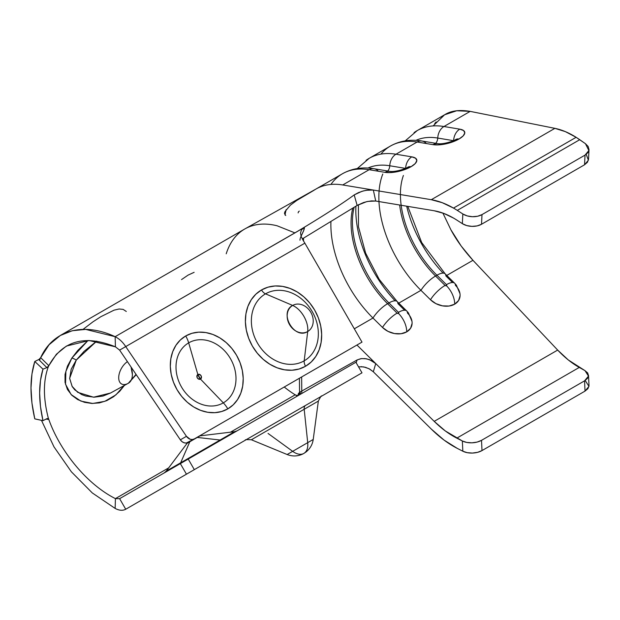 <?xml version="1.0" encoding="UTF-8"?>
<svg xmlns="http://www.w3.org/2000/svg" width="620" height="620" viewBox="0 0 620 620"><rect width="100%" height="100%" fill="white"/><g stroke="black" fill="none" stroke-linecap="round" stroke-linejoin="round"><path stroke-width="0.93" d="M586.202 154.341L588.403 160.192L584.552 164.781L585.024 155.124L588.876 150.528L585.451 143.693L588.14 146.452L589 149.575L587.907 152.613L585.024 155.124L482.011 214.597L585.024 155.124L584.552 164.781L481.515 224.262L482.011 214.597L477.609 216.248L472.417 216.706L467.232 215.907L462.838 213.97L457.289 210.397L579.739 139.702L576.127 137.299L453.507 208.088A93.635 54.064 60 0 1 457.289 210.397L579.739 139.702L585.451 143.693L576.127 137.299L565.355 131.626L554.892 128.348L431.303 199.702L373.325 190.053L375.728 201.035L434.202 210.769A81.422 47.011 60 0 1 453.507 218.062A81.422 47.011 60 0 1 456.793 220.069A81.422 47.011 -120 0 0 453.507 218.062L443.711 213.381L434.202 210.769L375.743 201.035L373.325 190.053L431.303 199.702A93.635 54.064 60 0 1 453.507 208.088L576.127 137.299C568.842 132.719 561.759 129.735 554.892 128.348L431.303 199.702L442.238 202.701L453.507 208.088A93.635 54.064 60 0 1 457.289 210.397L462.838 213.97L462.342 223.642L456.793 220.069L462.342 223.642L466.736 225.579L471.929 226.378L477.113 225.912L481.515 224.262L584.552 164.781L587.435 162.269L588.527 159.216M318.122 401.225L304.188 409.262A6.789 3.914 60 0 1 305.559 405.426L321.672 396.118C321.579 395.227 320.47 396.885 318.347 401.094L264.709 432.062M189.968 441.432A18.995 10.966 -120 0 0 189.828 441.742L187.1 443.323L166.23 471.13L234.306 431.83L220.1 440.029L197.292 437.433A18.995 10.966 -120 0 0 196.951 437.402L187.1 443.323L197.292 437.433L220.1 440.029L234.538 431.69L200.02 435.86L197.292 437.433L199.501 435.93M265.515 293.841A6.789 3.914 60 0 1 261.508 289.951A44.051 35.968 -120 0 1 314.681 310.116A44.051 35.968 -120 0 1 305.559 366.25A6.789 3.914 60 0 1 304.188 360.832A38.672 31.581 60 0 0 312.201 311.542A38.672 31.581 60 0 0 265.515 293.841L292.663 305.443C278.465 312.565 294.454 340.248 307.714 331.514C308.179 326.779 306.908 321.718 303.893 316.339C300.739 311.046 296.996 307.412 292.663 305.443A15.051 12.291 -120 0 1 310.829 312.333A15.051 12.291 -120 0 1 307.714 331.514L304.188 360.832A38.672 31.581 60 0 0 312.201 311.542A38.672 31.581 60 0 0 265.515 293.841A38.672 31.581 60 0 0 257.509 343.124A38.672 31.581 60 0 0 304.188 360.832L307.714 331.514A15.051 12.291 -120 0 1 289.548 324.624A15.051 12.291 -120 0 1 292.663 305.443L265.515 293.841A38.672 31.581 60 0 0 257.509 343.124A38.672 31.581 60 0 0 304.188 360.832A6.789 3.914 -120 0 0 305.559 366.25L299.057 369.024L291.958 370.225L284.541 369.807L277.078 367.792L269.871 364.242L263.182 359.313L257.277 353.175L252.379 346.084L248.682 338.295L246.326 330.111L245.396 321.858L245.931 313.836L247.915 306.373L251.263 299.739L255.851 294.19L261.508 289.951L268.003 287.176L275.102 285.975L282.526 286.386L289.982 288.409L297.197 291.95L303.878 296.887L309.783 303.017L314.681 310.116L318.378 317.905L320.734 326.081L321.664 334.343L321.129 342.356L319.153 349.827L315.797 356.461L311.209 362.003L305.559 366.25A44.051 35.968 -120 0 1 252.379 346.084A44.051 35.968 -120 0 1 261.508 289.951A6.789 3.914 -120 0 0 265.515 293.841M88.025 340.488L77.74 350.494L71.843 358.089A6.789 1.597 -145.4 0 1 76.268 360.073L84.103 351.323L96.697 341.155L76.268 360.073A6.789 1.597 34.6 0 0 71.843 358.089L88.001 340.488M185.713 335.963A42.098 34.371 60 0 0 176.994 389.608A42.098 34.371 60 0 0 227.811 408.882A18.995 10.966 -120 0 0 223.324 402.861A34.643 28.288 -120 0 1 181.505 387.004A34.643 28.288 -120 0 1 188.681 342.86A18.995 10.966 -120 0 0 185.713 335.963L191.929 333.304L198.71 332.157L205.801 332.553L212.931 334.482L219.821 337.877L226.207 342.589L231.857 348.448L236.53 355.237L240.064 362.677L242.319 370.497L243.21 378.386L242.699 386.051L240.808 393.188L237.6 399.528L233.213 404.829L227.811 408.882L221.603 411.533L214.822 412.68L207.723 412.285L200.601 410.355L193.703 406.968L187.317 402.248L181.675 396.389L176.994 389.608L173.46 382.16L171.205 374.348L170.314 366.451L170.826 358.794L172.724 351.656L175.925 345.317L180.311 340.016L185.713 335.963A18.995 10.966 60 0 1 188.681 342.86L197.842 374.496L200.508 379.107C197.191 378.975 196.3 377.433 197.842 374.496A2.666 2.178 60 0 0 197.292 377.89A2.666 2.178 60 0 0 200.508 379.107L223.324 402.861A34.643 28.288 -120 0 1 181.505 387.004A34.643 28.288 -120 0 1 188.681 342.86A34.643 28.288 -120 0 1 230.493 358.716A34.643 28.288 -120 0 1 223.324 402.861L200.508 379.107A2.666 2.178 60 0 0 201.058 375.712A2.666 2.178 60 0 0 197.842 374.496L188.681 342.86A34.643 28.288 -120 0 1 230.493 358.716A34.643 28.288 -120 0 1 223.324 402.861A18.995 10.966 60 0 1 227.811 408.882A42.098 34.371 60 0 0 236.53 355.237A42.098 34.371 60 0 0 185.713 335.963M170.392 483.461L243.149 441.456M304.994 408.805L318.347 401.094L313.224 439.464L287.153 454.522L313.224 439.464C312.472 444.571 310.078 448.733 306.055 451.957L303.885 453.414A18.995 10.966 -120 0 0 307.714 442.649C308.179 447.919 306.908 451.507 303.893 453.406A18.995 10.966 -120 0 1 292.663 451.337L268.042 433.434M307.714 442.649L304.188 409.262L307.714 442.649M128.805 382.982A13.609 7.859 -60 0 1 128.325 383.269L128.456 383.199A18.995 10.966 -120 0 0 132.386 374.503A18.995 10.966 -120 0 0 131.06 367.017L132.386 374.503C132.331 378.804 130.975 381.726 128.325 383.269A18.995 10.966 -120 0 0 128.456 383.199L110.515 393.026L93.55 397.203L77.733 392.336L72.114 386.361L69.649 378.34L76.268 360.073L71.184 369.233L69.665 378.541L72.246 386.647L74.819 389.887L81.693 394.576L85.7 396.025L94.24 397.18L102.967 396.048L110.515 393.026L128.325 383.269A13.609 7.859 -60 0 1 128.077 383.408A13.609 7.859 -60 0 1 118.707 378.091A13.609 7.859 -60 0 1 127.41 361.623A13.609 7.859 120 0 0 118.707 378.091A13.609 7.859 120 0 0 128.077 383.408A13.609 7.859 120 0 0 128.325 383.269L136.036 374.364M189.828 441.742L180.668 462.799L166.462 470.999L220.1 440.029M244.443 229.175A105.222 60.744 60 0 1 277.117 225.788L294.934 232.895C322.33 216.504 342.085 203.84 354.19 194.912L357.151 205.429L302.242 238.933L357.151 205.429L366.536 201.694L371.527 200.896L375.728 201.035L367.962 201.384L363.545 202.538L357.151 205.429L354.19 194.912C342.085 203.84 322.33 216.504 294.934 232.895L304.335 227.393L301.545 229.819L300.491 232.872L301.204 236.577L303.335 240.762L301.204 236.577L300.491 232.872L301.545 229.819L304.335 227.393L115.15 336.691C119.21 338.729 122.737 342.023 125.728 346.588L119.621 350.114L115.421 346.82L115.15 336.691C119.21 338.729 122.737 342.023 125.728 346.588L304.862 243.164A18.995 10.966 -120 0 0 303.335 240.762A18.995 10.966 60 0 1 304.862 243.164L361.995 342.116L194.324 438.921A6.789 5.541 -120 0 1 186.45 436.317L180.343 439.836L119.621 350.114L125.728 346.588L186.45 436.317L190.193 439.247L192.355 439.526L194.324 438.921L186.248 443.052L184.086 442.773L182.024 441.649L180.343 439.836A6.789 5.541 60 0 0 188.217 442.447L361.995 342.116L188.217 442.447L361.995 342.116L304.862 243.164L125.728 346.588L186.45 436.317L180.343 439.836L119.621 350.114L115.421 346.82C84.692 334.397 62.496 340.682 48.825 365.684L40.664 357.663L48.825 365.684L56.389 354.245L66.418 346.061L89.086 340.496L115.421 346.82L115.15 336.691C83.297 321.788 53.126 330.111 40.664 357.663L38.828 359.631L46.888 367.637L48.825 365.684L48.252 366.916C43.16 380.974 43.16 397.963 48.252 417.896L48.825 419.507L46.144 419.058L48.825 419.507C60.156 451.438 87.056 484.398 115.421 498.62L119.621 498.666L355.888 362.258L361.995 372.837L194.324 469.642L361.995 372.837L355.888 362.258L188.217 459.064L194.324 469.642L125.728 509.245L119.621 498.666L180.343 463.613L186.45 474.192L125.728 509.245L119.621 498.666L115.421 498.62L168.671 467.875L115.421 498.62C87.056 484.398 60.156 451.438 48.825 419.507L47.748 418.492L46.888 418.663L42.974 420.67L46.888 418.663L48.538 418.988L48.252 417.896C43.16 397.963 43.16 380.974 48.252 366.916L48.538 366.156L46.888 367.637L42.974 369.14C38.525 383.741 38.525 400.915 42.974 420.67L34.782 418.864C29.737 396.823 29.737 377.696 34.782 361.476L40.114 358.872L34.782 361.476L42.974 369.14L46.888 367.637L38.828 359.631L40.114 358.872L39.579 360.375L40.114 358.872L38.828 359.631L40.354 358.182L49.089 344.728L60.318 335.498L72.238 330.739L85.661 329.39L115.15 336.691L294.934 232.895L277.117 225.788A105.222 60.744 -120 0 0 244.714 229.02A105.222 60.744 -120 0 0 226.215 253.797M585.451 380.882L588.954 386.361L585.024 391.104L482.011 450.577L585.024 391.104L584.552 380.851L481.515 440.339L477.113 442.083L471.929 442.82L466.736 442.432L462.342 440.975L456.793 438.139A81.422 47.011 60 0 1 434.202 421.36L375.743 363.584L373.325 371.783L431.303 429.079A93.635 54.064 60 0 0 457.289 448.384L462.838 451.221L457.289 448.384L444.106 440.123L431.303 429.079L373.325 371.783L375.743 363.584L434.202 421.36L445.331 430.962L462.342 440.975L462.838 451.221L467.232 452.67L472.417 453.057L477.609 452.321L482.011 450.577L481.515 440.339L584.552 380.851L588.489 376.108L584.978 370.628L568.308 359.964L557.667 350.075L472.959 260.307L461.164 246.001L450.872 229.733L442.889 213.078L450.872 229.733C456.382 240.033 463.737 250.232 472.959 260.307L557.667 350.075C564.657 357.469 571.857 363.25 579.266 367.428L584.978 370.628L587.667 372.93L588.527 375.658L587.435 378.433L584.552 380.851L585.024 391.104L587.907 388.686L589 385.911M444.594 114.778L417.19 130.603A101.781 58.76 60 0 1 443.951 126.519L470.185 111.375L554.892 128.348L470.185 111.375L456.746 110.755L444.594 114.778L433.109 125.922M436.077 121.923L434.69 123.667M358.406 204.701L358.484 226.773L365.63 253.115L379.176 279.326L397.172 301.537L406.689 310.946A17.639 6.185 -45.3 0 0 398.474 312.341A0.969 0.713 -159.4 0 1 398.435 313.371A17.639 10.184 60 0 1 406.728 331.855A17.639 13.012 20.6 0 0 412.006 321.478A17.639 13.012 20.6 0 0 407.449 313.038A17.639 6.185 134.7 0 0 406.658 310.915A17.639 6.185 134.7 0 0 398.474 312.341L388.949 302.924A17.639 6.185 -45.3 0 1 397.133 301.506A17.639 6.185 -45.3 0 1 397.924 303.63A17.639 6.185 134.7 0 0 397.172 301.537A17.639 6.185 134.7 0 0 388.949 302.924L387.578 303.715L397.102 313.131L398.435 313.371L398.474 312.341L388.949 302.924A77.694 44.857 -120 0 1 354.152 207.32A77.694 44.857 -120 0 0 388.949 302.924L387.578 303.715A17.639 6.185 134.7 0 0 372.976 318.037A89.567 51.716 -120 0 1 330.933 221.758A89.567 51.716 -120 0 0 372.976 318.037L354.315 328.809L372.976 318.037L382.501 327.445L387.95 331.344L394.46 333.552L401.055 333.731L406.728 331.855L410.603 328.22L412.106 323.361M303.529 240.622A89.567 51.716 60 0 1 303.56 238.165A89.567 51.716 60 0 0 303.529 240.622A89.567 51.716 60 0 0 303.529 241.04M426.343 143.546A12.214 9.005 99.4 0 0 422.018 141.027C410.386 139.089 399.83 140.779 390.36 146.088L369.21 158.302A101.781 58.76 60 0 1 395.971 154.225L417.121 142.011A101.781 58.76 -120 0 0 390.36 146.088A101.781 58.76 -120 0 0 380.897 154.124M378.967 201.578A89.567 51.716 -120 0 0 420.957 290.331L398.784 303.134L420.957 290.331L430.482 299.747L435.93 303.645L442.44 305.846L449.035 306.032L454.708 304.156L458.583 300.514L460.087 295.663M60.303 335.482L244.714 229.02L315.975 189.038A101.781 58.76 60 0 1 342.728 184.962L373.325 190.053L368.916 189.929L363.708 190.836L358.515 192.588L354.19 194.912L361.863 191.355L366.265 190.278L373.31 190.046L342.728 184.962L369.14 169.709L384.997 172.352L390.848 172.561L397.854 171.57L404.945 169.508L411.045 166.71L415.214 163.587L416.826 160.619L415.632 158.255L411.82 156.86L395.971 154.225L417.121 142.011L432.969 144.646L438.828 144.863L445.834 143.863L452.925 141.809L459.025 139.004L463.194 135.881L464.806 132.912L463.613 130.556L459.8 129.161L443.951 126.519L470.185 111.375C459.683 109.624 451.29 110.678 445.028 114.529M115.15 508.423L92.295 492.939L71.385 471.812L54.01 446.896L41.455 420.329L54.01 446.896L71.385 471.812L92.295 492.939L115.15 508.423C119.21 510.57 122.737 510.841 125.728 509.245L245.435 440.138L125.728 509.245C122.737 510.841 119.21 510.57 115.15 508.423L115.421 498.62L115.15 508.423M194.138 272.32L188.116 275.094L181.528 279.597M126.302 311.48L123.148 309.388L119.102 308.993L114.065 310.155L100.773 316.743L92.985 321.811L83.026 329.383M298.701 395.273A6.789 3.914 -120 0 1 295.213 394.816A93.008 53.7 -120 0 1 284.239 387.004A93.008 53.7 -120 0 0 295.213 394.816L230.493 432.179L295.213 394.816L297.127 395.545L298.755 395.25M125.039 384.501L115.917 394.87L104.78 401.334L92.698 403.465L80.902 401.101L71.137 394.576L65.519 384.245L65.883 371.38L71.843 358.089L67.441 366.156L65.046 374.426L65.046 382.385L67.433 389.476L71.835 395.281L77.678 399.575L84.514 402.326L91.838 403.442L99.394 402.899L106.725 400.652L113.638 396.692L119.784 391.22L124.426 385.408M292.663 451.337L287.153 454.522L251.363 439.766C246.651 439.503 244.66 439.634 245.388 440.161L321.664 396.126M320.734 396.661L318.378 398.025M261.625 430.792L255.851 434.124M247.915 438.704L245.931 439.851M197.292 437.433L200.02 435.86M198.904 376.96L197.842 374.496C201.159 374.627 202.05 376.17 200.508 379.107L198.904 376.96M128.325 383.269L127.821 383.548M292.663 305.443A18.995 10.966 60 0 1 303.893 316.339A18.995 10.966 60 0 1 307.714 331.514A15.051 12.291 60 0 0 310.829 312.333A15.051 12.291 60 0 0 292.663 305.443M245.388 440.161L305.559 405.426A6.789 3.914 -120 0 0 304.188 409.262L251.588 439.634M295.213 394.816L297.29 396.095M298.019 394.87L298.53 393.344L299.995 392.057L357.151 359.925L360.809 358.685L365.072 358.585L369.466 359.647L375.728 363.576L356.957 345.022L375.743 363.584L371.519 360.561L366.529 358.81L361.483 358.585L357.151 359.925L299.995 392.057L300.708 394.119L299.995 392.057L298.088 394.847L298.189 395.576M299.995 240.242C299.778 237.142 304.823 230.253 304.335 227.393L303.746 230.33L301.095 236.267M356.159 362.731L357.151 359.925L356.159 362.731M358.523 366.808L363.715 366.908L368.923 368.66L373.31 371.767L369.76 369.109L365.544 367.335L361.135 366.637M378.363 171.244A12.214 9.005 99.4 0 0 374.038 168.733A12.214 9.005 99.4 0 0 369.14 169.709L342.728 184.962A101.781 58.76 -120 0 0 315.999 189.023A101.781 58.76 -120 0 0 313.844 190.371L296.67 200.508L290.362 205.197L284.983 211.606L284.448 213.358L285.727 215.512M298.507 211.699A101.781 58.76 -120 0 0 298.112 212.908M339.233 175.847A101.781 58.76 60 0 1 369.14 169.709A101.781 58.76 -120 0 0 342.38 173.794A101.781 58.76 -120 0 0 330.917 184.434M456.793 438.139L579.266 367.428L456.793 438.139M434.202 421.36L557.667 350.075L434.202 421.36M446.764 275.435L472.959 260.307L446.764 275.435M401.163 205.267A77.694 44.857 -120 0 0 436.93 275.226L435.558 276.016A77.694 44.857 60 0 1 399.66 205.019A77.694 44.857 60 0 0 435.558 276.016L445.082 285.433L446.416 285.673L446.454 284.642L436.93 275.226L435.558 276.016A17.639 6.185 134.7 0 0 420.957 290.331A17.639 6.185 -45.3 0 1 435.558 276.016L445.082 285.433A17.639 6.185 134.7 0 0 430.482 299.747A17.639 13.012 20.6 0 0 454.708 304.156A17.639 13.012 20.6 0 0 459.986 293.779A17.639 13.012 20.6 0 0 455.429 285.339A17.639 6.185 134.7 0 0 454.638 283.216A17.639 6.185 134.7 0 0 446.454 284.642A17.639 6.185 -45.3 0 1 454.669 283.247L445.152 273.831A17.639 6.185 134.7 0 0 436.93 275.226A17.639 6.185 -45.3 0 1 445.114 273.8A17.639 6.185 -45.3 0 1 445.904 275.931A17.639 6.185 134.7 0 0 445.152 273.831L421.685 242.536L407.782 206.367M437.751 138.058A94.147 54.358 60 0 0 415.919 140.345A94.147 54.358 60 0 1 437.751 138.058L453.453 140.67L437.751 138.058A12.214 9.005 -80.6 0 1 443.951 126.519A12.214 9.005 99.4 0 0 437.751 138.058A6.789 5.006 99.4 0 1 435.721 143.305M440.533 144.724L440.533 144.724A12.214 9.005 99.4 0 0 437.883 143.669A12.214 9.005 99.4 0 0 432.969 144.646A18.972 6.65 -14.7 0 0 459.025 139.004A12.214 7.053 -120 0 0 455.785 139.508A12.214 7.053 60 0 1 459.025 139.004A18.972 6.65 -14.7 0 0 459.8 129.161A12.214 9.005 99.4 0 0 453.607 140.608A12.214 9.005 -80.6 0 1 459.8 129.161L443.951 126.519A101.781 58.76 -120 0 0 414.036 132.657M455.785 139.508A12.214 7.053 -120 0 0 454.072 141.368M437.875 143.669L422.018 141.027A12.214 9.005 99.4 0 0 417.121 142.011L432.969 144.646A12.214 9.005 -80.6 0 1 437.875 143.669L437.875 143.669C442.455 144.46 452.197 141.771 455.816 139.5L456.816 139.082M387.213 148.149A101.781 58.76 60 0 1 417.121 142.011A12.214 9.005 -80.6 0 1 422.034 141.035M403.403 175.46A77.694 44.857 -120 0 0 436.93 275.226L446.454 284.642A0.969 0.713 -159.4 0 1 446.416 285.673A17.639 10.184 60 0 1 454.708 304.156A17.639 10.184 -120 0 0 446.416 285.673A0.969 0.713 -159.4 0 1 445.082 285.433A17.639 6.185 -45.3 0 0 430.482 299.747L420.957 290.331A89.567 51.716 -120 0 1 382.796 174.011M443.13 273.102A89.567 51.716 60 0 1 406.681 206.189M452.569 282.519L445.904 275.931M387.578 303.715A77.694 44.857 60 0 1 352.757 208.196A77.694 44.857 60 0 0 387.578 303.715A17.639 6.185 -45.3 0 0 372.976 318.037L382.501 327.445A17.639 13.012 20.6 0 0 406.728 331.855A17.639 10.184 -120 0 0 398.435 313.371A0.969 0.713 -159.4 0 1 397.102 313.131A17.639 6.185 134.7 0 0 382.501 327.445A17.639 6.185 -45.3 0 1 397.102 313.131L387.578 303.715M389.771 165.765A94.147 54.358 60 0 0 367.939 168.043A94.147 54.358 60 0 1 389.771 165.765L405.472 168.376L389.771 165.765A12.214 9.005 -80.6 0 1 395.971 154.225A12.214 9.005 99.4 0 0 389.771 165.765A6.789 5.006 99.4 0 1 387.74 171.012M392.553 172.422L392.553 172.422A12.214 9.005 99.4 0 0 389.903 171.368A12.214 9.005 99.4 0 0 384.997 172.352A18.972 6.65 -14.7 0 0 411.045 166.71A12.214 7.053 -120 0 0 407.805 167.214A12.214 7.053 60 0 1 411.045 166.71A18.972 6.65 -14.7 0 0 411.82 156.86A12.214 9.005 99.4 0 0 405.627 168.307A12.214 9.005 -80.6 0 1 411.82 156.86L395.971 154.225A101.781 58.76 -120 0 0 366.056 160.363M407.805 167.214A12.214 7.053 -120 0 0 406.092 169.074M389.895 171.368L374.038 168.733A12.214 9.005 -80.6 0 0 369.14 169.709L384.997 172.352A12.214 9.005 -80.6 0 1 389.895 171.368L389.895 171.368C394.475 172.159 404.217 169.477 407.836 167.199L408.836 166.788M395.149 300.808A89.567 51.716 60 0 1 355.934 206.197M404.589 310.217L397.924 303.63M180.343 463.613L186.45 474.192L194.324 469.642L188.217 459.064L180.343 463.613M462.838 213.97L462.342 223.642A13.57 8.269 2.9 0 0 481.515 224.262L482.011 214.597A13.57 8.269 -177.1 0 1 462.838 213.97M462.342 440.975L462.838 451.221A13.57 7.378 -2.8 0 0 482.011 450.577L481.515 440.339A13.57 7.378 177.2 0 1 462.342 440.975M299.328 211.118L298.514 211.691M286.13 209.638L284.975 214.977M313.844 190.371L310.372 192.301M34.782 361.476L31.953 373.992L31 387.942L31.945 403.023L34.782 418.864L42.974 420.67L40.478 406.526L39.634 393.018L40.471 380.447L42.974 369.14L34.782 361.476M237.111 430.838L234.538 431.69M128.456 383.199L136.23 374.651M187.1 443.323L187.527 442.773M125.728 509.245L245.435 440.138M287.153 454.522C292.423 456.576 297.615 456.413 302.746 454.018L303.893 453.406M166.23 471.13L164.199 472.928M374.038 168.733C362.406 166.788 351.85 168.477 342.38 173.794L315.967 189.038M417.19 130.603L405.224 140.856M454.669 283.247L456.397 285.208L459.978 293.678M369.21 158.302L357.244 168.562M406.689 310.946L408.417 312.906L411.998 321.377M589 149.637L588.527 159.293M588.527 375.309L589 385.562M299.413 378.247L299.576 394.769M300.181 455.049L302.351 454.204M301.793 393.491L301.646 376.96"/></g></svg>
